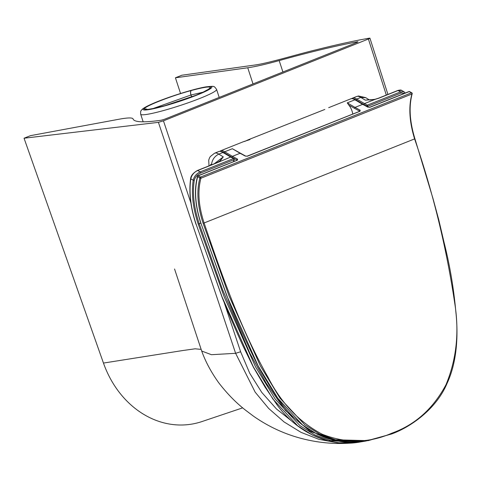 <?xml version="1.0" encoding="UTF-8"?>
<svg xmlns="http://www.w3.org/2000/svg" width="481" height="481" viewBox="0 0 481 481"><rect width="100%" height="100%" fill="white"/><g stroke="black" fill="none" stroke-linecap="round" stroke-linejoin="round"><path stroke-width="0.72" d="M386.315 95.076L368.398 39.015C370.093 38.312 370.382 38.035 369.258 38.185C354.719 40.711 337.235 44.529 316.799 49.633C297.673 54.203 270.376 62.596 256.301 64.827L181.854 75.228L175.421 77.796L247.739 67.767A69.306 6.884 -18.1 0 0 250.168 67.4A69.306 6.884 -18.1 0 0 279.184 60.588A203.812 20.244 -18.1 0 1 357.124 41.859A3.764 0.373 -18.1 0 1 357.894 41.841A3.764 0.373 -18.1 0 1 356.355 42.677L165.723 118.783A3.764 0.373 -18.1 0 1 160.738 120.292A3.764 0.373 -18.1 0 1 160.612 120.31A203.812 20.244 161.9 0 1 133.051 118.951A203.812 20.244 161.9 0 1 133.045 118.933A69.306 6.884 161.9 0 0 133.039 118.927A69.306 6.884 161.9 0 0 118.693 119.288L30.483 135.66L24.05 138.227L158.417 122.354L163.456 120.833L190.867 202.862M368.398 39.015L163.456 120.833M387.92 94.438L369.943 38.185L369.258 38.185M175.421 77.796L180.549 93.494M24.05 138.227L103.463 363.071A94.204 78.794 80.7 0 0 201.984 421.548A94.204 78.794 80.7 0 0 202.116 421.506M364.941 441.179L356.283 442.574L337.686 442.815L319.023 439.363L301.052 432.359L284.037 421.915L268.669 408.453L255.177 392.171L235.618 353.313L211.454 354.701L201.701 351.034L174.555 268.993M201.154 349.38L195.112 348.809L182.876 350.517L103.463 363.071M224.32 302.964L240.626 351.761L235.618 353.313L158.417 122.354M365.019 441.167L356.283 442.574C341.871 444.155 327.567 443.656 313.365 441.089C291.714 437.217 271.801 428.944 253.607 416.263L246.013 410.546C236.393 403.144 227.285 393.867 218.687 382.72C211.147 372.186 205.489 361.622 201.701 351.034M240.626 351.761L249.723 373.226L261.754 392.4L276.485 408.988L293.248 422.252M203.216 92.16L191.023 94.985L191.691 96.909M191.606 96.946L190.969 95.004L152.958 108.574M210.534 87.44C210.546 88.744 205.772 91.324 196.212 95.19L164.592 105.778C152.718 109.001 146.02 110.137 144.504 109.187C141.931 107.383 169.727 96.278 191.246 90.518A3.764 1.647 74.7 0 0 190.969 95.004L191.023 94.985A3.764 1.708 74.8 0 1 191.36 90.488C203.054 87.368 209.445 86.352 210.534 87.44L208.285 89.43M164.917 105.688L164.592 105.778M324.807 109.452L248.527 139.664L249.982 139.568L243.59 141.636L220.436 150.878A10.546 5.688 68.2 0 1 221.086 150.697A10.546 5.688 68.2 0 1 224.693 151.78L232.443 156.325L231.89 157.227L224.086 152.657L224.693 151.78L232.353 148.719L245.653 156.097A0.752 0.529 -61.3 0 0 245.268 156.091L247.45 156.175A0.752 0.409 -111.8 0 0 247.246 156.127A0.752 0.409 -111.8 0 0 247.198 156.139L247.198 156.139A0.752 0.409 -111.8 0 0 247.06 156.289M244.661 141.444L248.527 139.664M378.204 98.443A0.752 0.409 68.2 0 1 378.361 98.25A0.752 0.409 68.2 0 1 378.613 98.28L375.228 99.32L365.326 100.174L360.822 97.433L365.776 97.697M352.741 114.009A10.546 5.688 -111.8 0 0 348.785 105.05L347.27 102.844L354.93 99.783L355.501 100.192L354.93 99.783A10.546 5.688 -111.8 0 0 351.322 98.707A10.546 5.688 -111.8 0 0 350.673 98.888L328.673 107.672M347.27 102.844L355.026 107.389L354.467 108.291L348.785 105.05M245.268 156.091L240.109 153.265L240.728 153.698L240.109 153.265L232.443 156.325L237.602 159.151A0.752 0.529 118.7 0 0 237.043 160.053L231.89 157.227M203.108 223.28C197.463 206.018 196.398 190.915 199.916 177.97L197.655 176.731C194.102 190.175 195.244 205.802 201.07 223.617L226.984 296.212L258.213 366.035L277.844 398.31L302.633 425.054L317.388 434.313L333.303 440.073L366.023 441.005L391.672 433.958A0.752 0.409 -111.8 0 1 391.624 433.97L368.061 440.668L335.497 439.778L319.576 434.048L304.822 424.837L280.032 398.19L260.383 365.957L229.07 295.995L203.108 223.28L204.1 222.974C222.096 276.04 240.939 329.467 268.157 377.519C281.313 403.174 299.266 422.053 322.029 434.157C345.815 443.572 369.071 443.254 391.799 433.189C415.091 424.885 433.171 408.706 446.025 384.65C456.541 359.223 459.427 331.974 454.689 302.898C446.32 246.945 432.96 192.292 414.61 138.937C409.349 121.759 408.447 106.782 411.916 94.005L200.944 178.223C197.475 191.005 198.527 205.922 204.1 222.974L414.923 138.775L433.002 198.563L438.762 219.793L444.179 242.887C449.861 265.47 453.739 288.414 455.832 311.724C458.339 334.415 457.251 361.67 447.053 383.417C435.936 409.926 409.529 427.513 391.672 433.958L391.672 433.958A0.752 0.409 -111.8 0 0 391.799 433.189M237.139 160.161A0.752 0.409 68.2 0 1 237.181 160.143A0.752 0.409 68.2 0 1 237.229 160.125A0.752 0.409 68.2 0 1 237.434 160.173L237.602 159.151M197.655 176.719A0.752 0.529 -61.3 0 1 198.214 175.83L200.475 177.068A0.752 0.409 -111.8 0 1 200.944 178.223A0.752 0.523 -163.7 0 1 199.916 177.97A0.752 0.529 -61.3 0 1 200.475 177.068L411.441 92.845L409.187 91.606A0.752 0.409 -111.8 0 0 408.982 91.564A0.752 0.409 -111.8 0 0 408.934 91.576L369.775 107.209L368.23 107.167A0.752 0.529 118.7 0 0 367.845 107.155L370.027 107.239A0.752 0.409 -111.8 0 0 369.823 107.197A0.752 0.409 -111.8 0 0 369.775 107.209L369.775 107.209A0.752 0.409 -111.8 0 0 369.636 107.353M247.45 156.175L360.01 111.237L360.179 110.215L355.026 107.389L362.686 104.329L363.305 104.762L354.93 99.783M197.655 176.731A0.752 0.523 -164.2 0 1 197.799 176.01A0.752 0.409 68.2 0 1 197.962 175.799A0.752 0.409 68.2 0 1 198.01 175.781A0.752 0.409 68.2 0 1 198.214 175.83L237.434 160.173M412.061 93.278A0.752 0.523 -163.6 0 1 411.916 94.005A0.752 0.409 -111.8 0 0 411.441 92.845A0.752 0.529 -61.2 0 1 411.832 92.851L409.578 91.612A0.752 0.752 0 0 0 408.934 91.576A0.752 0.409 -111.8 0 0 408.892 91.6M233.525 161.604A67.55 36.412 68.2 0 1 233.976 159.722L200.655 173.022C197.258 174.633 195.124 177.08 194.264 180.363C192.316 193.458 193.963 207.924 199.212 223.773L222.456 289.418L249.795 353.078L266.197 383.147L285.552 410.636L310.173 431.355L338.822 441.203M365.62 97.595L369.047 99.711L365.326 100.174L375.24 99.314L364.454 103.625L363.895 104.527L356.09 99.958A9.794 5.279 -111.8 0 0 353.727 98.942M404.659 93.284L401.01 93.037L367.755 106.319A67.55 36.412 -111.8 0 0 367.622 106.83M194.264 180.363A0.752 0.469 -171 0 1 193.212 180.183L190.795 178.854C188.895 192.665 190.692 207.852 196.182 224.423L222.096 297.017L253.325 366.841L272.955 399.116L297.745 425.859L312.5 435.113L328.415 440.879L361.135 441.811L363.173 441.474L330.609 440.584L314.688 434.854L299.934 425.637L275.144 398.996L255.495 366.756L224.176 296.801L198.214 224.086C192.911 208.057 191.246 193.422 193.212 180.183C194.09 176.455 196.41 173.683 200.18 171.879L233.501 158.574L230.676 157.028L217.178 162.728A0.752 0.409 -111.8 0 0 216.925 162.698L216.925 162.698A0.752 0.409 -111.8 0 0 216.763 162.897M217.178 162.728L197.685 170.514C193.939 172.312 191.642 175.09 190.795 178.854A0.752 0.463 -171.7 0 1 190.638 178.511C188.726 192.436 190.53 207.738 196.05 224.417L196.182 224.423M365.692 97.637L358.543 95.984L356.565 96.537A10.546 5.688 -111.8 0 1 357.215 96.356A10.546 5.688 -111.8 0 1 360.822 97.433L356.698 99.08L367.28 105.171L400.535 91.895L404.064 91.769L401.593 90.41L398.046 90.524L378.613 98.28M211.724 164.773L211.496 164.628C212.079 159.806 214.514 156.307 218.795 154.13L222.925 152.483A10.546 5.688 -111.8 0 0 219.318 151.407A10.546 5.688 -111.8 0 0 218.669 151.587C219.763 150.986 221.32 151.293 223.334 152.507L233.892 158.586A0.752 0.529 -61.3 0 0 233.501 158.574A0.752 0.409 68.2 0 1 233.976 159.722A0.752 0.511 -165.3 0 0 234.259 159.433L233.76 161.508M214.249 163.768L223.298 156.872L219.901 161.327M219.613 161.327L223.298 156.872L218.795 154.13A10.546 5.688 68.2 0 0 215.193 153.054A10.546 5.688 68.2 0 0 214.544 153.229L210.329 156.535L209.439 158.057L208.724 160.131L209.007 165.861M369.047 99.711L369.919 100.024L375.102 99.254L378.361 98.25L397.793 90.494A0.752 0.409 68.2 0 1 398.046 90.524L400.535 91.895A0.752 0.409 68.2 0 1 401.01 93.037M223.497 152.892L222.925 152.483L223.497 152.892M230.676 157.028L222.925 152.483M356.565 96.537L352.441 98.178A10.546 5.688 68.2 0 1 356.698 99.08L356.09 99.958M370.027 107.239L409.187 91.606A0.752 0.529 -61.3 0 1 409.578 91.612M237.019 160.353L237.043 160.053A65.35 35.227 68.2 0 0 237.001 160.215M360.179 110.215A0.752 0.529 118.7 0 0 359.62 111.117L359.596 111.418M253.018 83.928L247.739 67.767M219.198 97.433L216.582 89.43A39.929 3.968 161.9 0 1 190.53 101.948A39.929 3.968 161.9 0 1 147.396 114.304A39.929 3.968 161.9 0 1 140.68 114.237L143.158 121.813M149.182 109.56A36.159 3.589 -18.1 0 0 197.024 95.052A36.159 3.589 -18.1 0 0 205.754 86.977A36.159 3.589 -18.1 0 0 157.912 101.485A36.159 3.589 -18.1 0 0 149.182 109.56M282.912 71.994L279.184 60.588M357.263 42.286L357.124 41.859M147.463 109.476L154.154 108.333L164.749 105.712C175.854 102.573 186.267 99.086 195.977 95.25A3.764 2.032 68.2 0 1 196.212 95.19M147.258 109.337A3.764 3.746 145.4 0 0 144.498 109.181L144.504 109.187A3.764 3.746 136.6 0 1 147.246 109.337M237.265 160.179L197.962 175.799A0.752 0.752 0 0 0 197.517 176.293C193.927 189.863 195.07 205.634 200.944 223.617L201.04 223.539M211.496 164.628A1.509 0.812 -111.8 0 0 210.912 164.424A1.509 0.812 -111.8 0 0 210.444 165.284M240.109 153.265L232.353 148.719M367.845 107.155L362.686 104.329M366.023 441.005L366.023 441.005C343.218 445.099 321.807 439.586 301.779 424.464C294.48 418.632 287.872 411.838 281.962 404.082C274.146 393.452 266.558 381.445 259.181 368.061C248.394 346.861 238.48 325.09 229.449 302.759L201.07 223.617M414.796 138.775L414.923 138.775C409.638 121.452 408.724 106.439 412.193 93.729A0.752 0.752 0 0 0 411.832 92.851M224.086 152.657A9.794 5.279 -111.8 0 0 221.723 151.641M200.787 223.148L198.214 224.086M366.654 106.301A68.302 36.821 68.2 0 1 366.714 106.073L363.895 104.527M220.532 160.612L216.925 162.698L197.432 170.478A0.752 0.409 -111.8 0 1 197.685 170.514L200.18 171.879A0.752 0.409 68.2 0 1 200.655 173.022M361.135 441.811L361.135 441.811C330.916 447.955 297.889 433.549 277.152 404.996L265.085 387.139L253.385 367.183L243.127 346.182C236.959 332.936 230.068 316.961 222.456 298.262L196.152 224.338M219.889 161.333L219.408 161.466M190.638 178.511C190.999 175.571 193.26 172.895 197.432 170.478A0.752 0.409 -111.8 0 0 197.264 170.689M397.631 90.693A0.752 0.409 68.2 0 1 397.793 90.494C400.006 89.917 401.274 89.893 401.593 90.41M234.121 159.007A0.752 0.511 -165.3 0 1 234.259 159.433A0.752 0.752 0 0 0 233.892 158.586M367.755 106.319A0.752 0.511 -165.3 0 1 366.714 106.073A0.752 0.529 118.7 0 1 367.28 105.171A0.752 0.409 68.2 0 1 367.755 106.319M359.578 111.279A65.35 35.227 68.2 0 1 359.62 111.117L354.467 108.291M216.582 89.43C215.115 87.295 214.207 86.388 213.859 86.712C213.997 86.201 211.478 86.237 206.307 86.82C194.733 88.612 167.917 97.006 153.301 103.355C141.558 108.411 141.667 110.047 141.071 110.756C140.686 110.708 140.554 111.869 140.68 114.237M242.707 407.846L201.984 421.548M195.977 95.25L202.164 92.641L208.622 89.171M245.653 156.097L247.198 156.139L359.842 111.243M214.544 153.229L218.669 151.587M351.605 98.653L352.441 98.178M405.249 93.049L404.064 91.769M368.23 107.167L355.327 99.801C353.301 98.593 351.749 98.286 350.673 98.888"/></g></svg>
